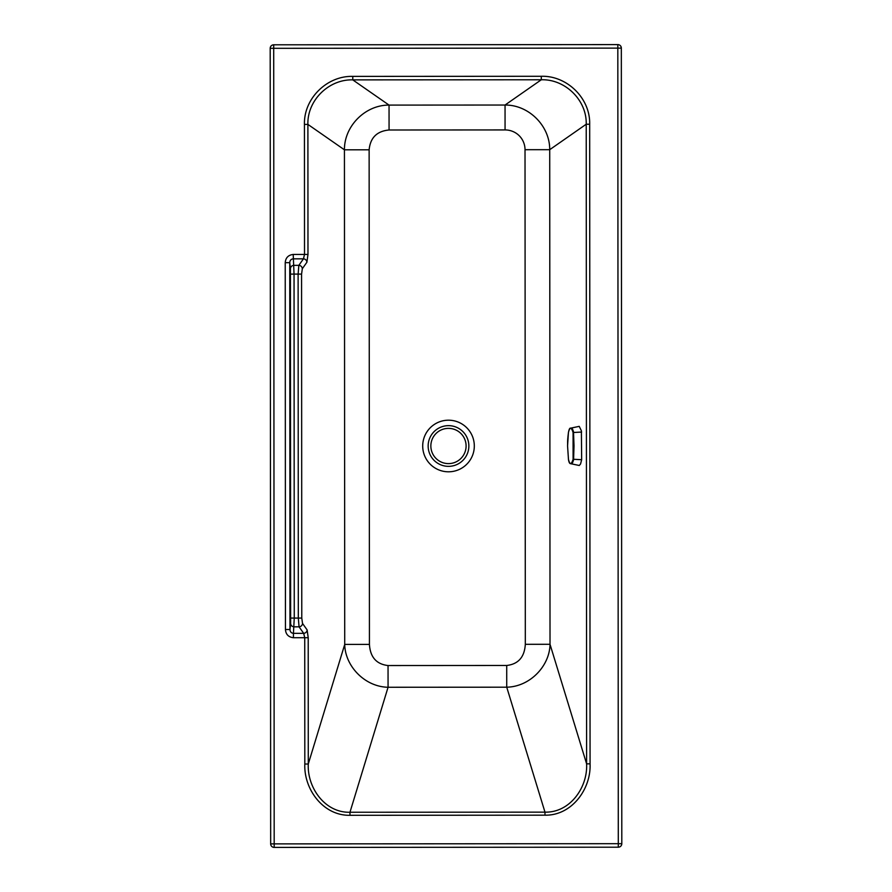 <?xml version="1.0" encoding="UTF-8"?>
<svg xmlns="http://www.w3.org/2000/svg" width="892" height="892" viewBox="0 0 892 892"><rect width="100%" height="100%" fill="white"/><g stroke="black" fill="none" stroke-linecap="round" stroke-linejoin="round"><path stroke-width="1.34" d="M290.424 268.748L290.636 623.43A3.512 3.401 -173.7 0 0 294.148 626.842L299.065 626.831A3.512 3.356 -35.3 0 0 302.522 623.43L301.775 618.078L294.26 618.078L293.435 633.342L303.67 633.342L304.741 637.724L308.208 637.713L307.127 629.93A3.512 3.356 -35.3 0 1 303.67 633.342L299.065 626.831L298.318 618.078L298.118 274.1L298.853 265.337L293.925 265.348A3.512 3.401 -6.3 0 0 290.424 268.748L289.744 262.672L285.228 262.683C285.618 257.777 288.272 255.034 293.2 254.454L307.974 254.443L306.904 262.237A3.512 3.356 -144.8 0 0 303.447 258.836L304.518 254.454L304.44 124.401C303.693 98.566 327.041 75.63 352.775 76.389L352.775 79.879C328.847 79.132 307.16 100.395 307.896 124.401L344.435 149.811C344.212 126.04 365.296 104.91 389.046 105.1L505.05 105.033C528.8 104.81 549.907 125.917 549.717 149.689L525.02 149.7L525.321 644.303C524.529 657.081 518.33 664.139 506.723 665.477L506.734 687.197L544.979 812.144C569.943 812.802 587.795 787.513 586.613 763.853L586.222 124.233C586.936 100.227 565.227 78.998 541.299 79.767L505.05 105.033L505.062 129.931A20.527 20.07 -34.9 0 1 525.02 149.7M349.976 815.299C323.116 815.879 303.726 789.041 304.819 764.02L308.275 764.02C307.127 787.681 325.011 812.958 349.965 812.255L544.979 812.144L544.979 815.177L349.976 815.299L349.965 812.255L388.065 687.264C364.772 686.829 345.07 666.123 344.725 644.414L369.433 644.403C370.236 657.17 376.435 664.217 388.042 665.543L388.065 687.264L506.734 687.197C530.026 686.728 549.695 666.001 550.018 644.292L525.321 644.303M590.069 763.842L586.613 763.853L550.018 644.292L549.717 149.689L586.222 124.233L589.679 124.233L590.069 763.842C591.195 788.874 571.828 815.734 544.979 815.177M589.679 124.233C590.404 98.388 567.022 75.486 541.288 76.277L541.299 79.767L352.775 79.879L389.046 105.1L389.068 129.998L505.062 129.931M274.19 847.4L273.71 48.313L617.822 48.112L618.29 843.687L270.666 843.888A3.512 3.512 0 0 0 274.19 847.4L618.301 847.199L618.29 843.687L621.802 843.676A3.512 3.512 0 0 1 618.301 847.199M617.81 44.6L617.822 48.112L621.334 48.112A3.512 3.512 0 0 0 617.81 44.6L273.699 44.801A3.512 3.512 0 0 0 270.198 48.324L273.71 48.313L273.699 44.801M304.819 764.02L304.741 637.724L293.435 637.724L293.435 633.342C291.271 633.097 290.123 631.815 289.967 629.507L289.744 262.672C289.9 260.375 291.048 259.093 293.2 258.836L303.447 258.836L298.853 265.337A3.512 3.356 35.2 0 1 302.31 268.748L301.574 274.1L294.048 274.1L294.26 618.078L290.747 618.078M293.2 254.454L294.048 274.1L290.536 274.112M621.334 48.112L621.802 843.676M270.666 843.888L270.198 48.324M290.636 623.43L289.967 629.507L285.451 629.518L285.228 262.683M308.208 637.713L308.275 764.02L344.725 644.414L344.435 149.811L369.132 149.8C370.292 137.736 376.926 131.135 389.068 129.998M570.612 428.16L579.22 426.365L581.383 430.769L581.662 459.703L580.569 463.963L579.265 465.479L570.624 463.684L572.564 462.747L573.567 459.926L574.024 445.877L573.489 431.628L572.53 429.052L570.612 428.16C569.754 427.859 569.029 429.32 568.438 432.553L568.449 432.52M573.077 432.52C571.326 426.922 569.776 426.945 568.427 432.598L567.568 445.978L568.46 459.324C569.821 464.933 571.359 464.91 573.099 459.257L573.077 432.52L581.629 432.051M369.132 149.8L369.433 644.403M388.042 665.543L506.723 665.477M436.121 423.365A25.801 25.801 0 0 0 425.874 458.388A25.801 25.801 0 0 0 460.896 468.635A25.801 25.801 0 0 0 471.143 433.612A25.801 25.801 0 0 0 436.121 423.365M352.775 76.389L541.288 76.277M293.435 637.724C288.495 637.156 285.841 634.424 285.451 629.518M458.276 463.851A20.349 20.349 0 0 0 459.09 428.617A20.349 20.349 0 0 0 428.16 445.532A20.349 20.349 0 0 0 458.276 463.851M307.127 629.93L302.522 623.43M301.775 618.078L301.574 274.1M306.904 262.237L302.31 268.748M304.44 124.401L307.896 124.401L307.974 254.443M448.475 428.372A17.606 17.606 0 0 1 463.728 454.797A17.606 17.606 0 0 1 433.222 454.797A17.606 17.606 0 0 1 448.475 428.372M581.662 459.703L573.099 459.257M568.427 432.598L568.438 432.553C567.234 442.242 567.758 441.473 567.568 445.978L568.46 459.369C568.862 462.223 569.587 463.662 570.624 463.684"/></g></svg>
